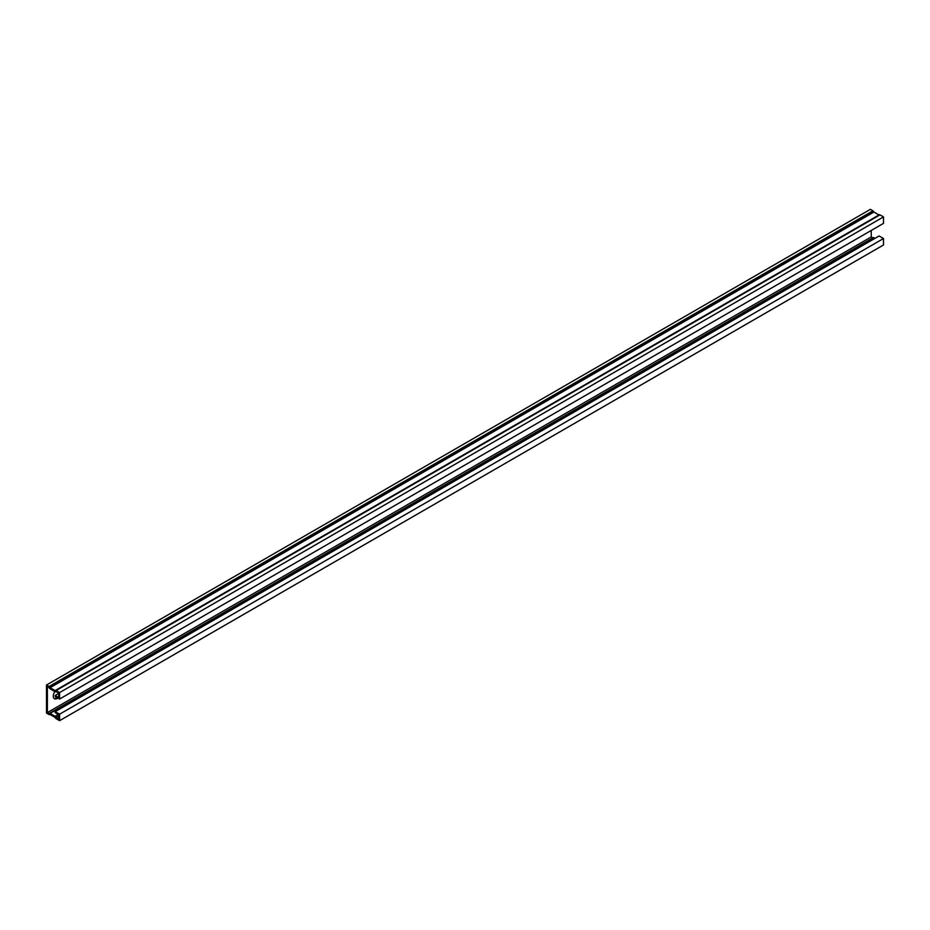 <?xml version="1.0" encoding="UTF-8"?>
<svg xmlns="http://www.w3.org/2000/svg" width="930" height="930" viewBox="0 0 930 930"><rect width="100%" height="100%" fill="white"/><g stroke="black" fill="none" stroke-linecap="round" stroke-linejoin="round"><path stroke-width="1.4" d="M58.73 693.431L55.196 695.477L58.73 697.512L58.73 693.094L56.009 691.525A1.418 0.814 60 0 1 55.8 691.746A1.418 0.814 60 0 1 55.091 691.676L50.034 688.758A1.418 0.814 60 0 1 49.116 687.549L47.383 686.549L47.383 712.578L49.116 713.577A1.418 0.814 60 0 1 49.325 713.356A1.418 0.814 60 0 1 50.034 713.426L55.091 716.344A1.418 0.814 60 0 1 56.009 717.553L58.73 719.123L58.73 714.705L55.196 712.671L55.196 711.648L879.083 235.976L883.5 238.522L883.5 244.985L59.613 720.657L59.613 714.194L883.5 238.522M58.73 715.984L56.009 717.553M55.196 695.477L55.196 696.489L59.613 699.046L59.613 692.583L56.079 690.548A1.418 0.814 -120 0 0 55.37 690.479A1.418 0.814 -120 0 0 55.196 690.641L49.929 687.607A1.418 0.814 -120 0 0 49.046 686.491L46.5 685.015L46.5 713.089L49.046 714.554A1.418 0.814 -120 0 0 49.755 714.624A1.418 0.814 -120 0 0 49.953 714.403L55.196 717.495A1.418 0.814 -120 0 0 56.079 718.611L59.613 720.657M873.014 237.906A1.418 0.814 60 0 1 873.212 237.685A1.418 0.814 60 0 1 873.921 237.755L874.967 238.359M871.271 230.431L871.271 236.906L872.921 237.859M871.271 236.906L47.383 712.578M59.613 699.046L883.5 223.374L883.5 216.911L879.966 214.877A1.418 0.814 -120 0 0 879.257 214.807A1.418 0.814 -120 0 0 879.083 214.981L55.602 690.409M59.613 692.583L883.5 216.911M57.916 698.07L57.242 698.453A5.615 3.243 -60 0 1 54.428 698.732A5.615 3.243 -60 0 1 54.87 691.548M46.5 685.015L870.387 209.343L872.933 210.819L49.046 686.491M54.021 698.418A5.615 3.243 120 0 0 56.358 697.942L57.032 697.558M59.613 714.194L55.196 711.648M878.966 214.981L873.816 211.935A1.418 0.814 -120 0 0 872.933 210.819M58.334 714.473L55.091 716.344M873.921 237.755L50.034 713.426M879.966 214.877L56.079 690.548M56.358 697.942L57.242 698.453M873.816 211.935L49.929 687.607M873.921 212.063L50.034 687.735M873.212 237.685L49.325 713.356M879.071 214.993L55.172 690.665M879.257 214.807L55.37 690.479"/></g></svg>
